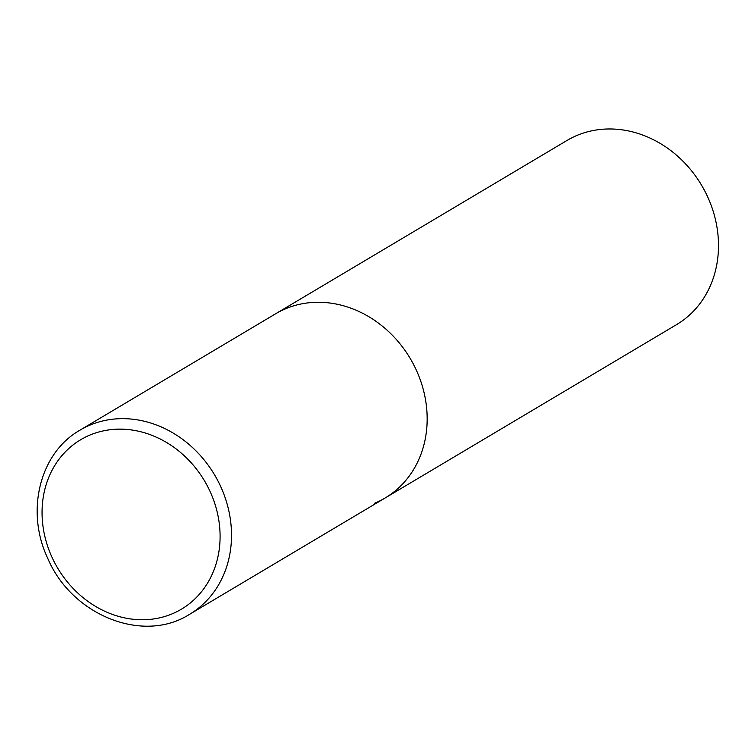 <?xml version="1.0" encoding="UTF-8"?>
<svg xmlns="http://www.w3.org/2000/svg" width="755" height="755" viewBox="0 0 755 755"><rect width="100%" height="100%" fill="white"/><g stroke="black" fill="none" stroke-linecap="round" stroke-linejoin="round"><path stroke-width="1.13" d="M416.505 370.535A107.144 92.818 -120.7 0 0 275.622 313.787A107.144 92.818 59.3 0 1 286.23 308.493A107.144 92.818 59.3 0 1 413.514 364.391A107.144 92.818 59.3 0 1 385.182 497.96A107.144 92.818 -120.7 0 0 416.505 370.535M79.973 430.171C39.628 452.962 25.368 511.418 47.735 558.313C71.687 615.212 143.035 644.072 189.533 614.344A107.144 92.818 -120.7 0 0 220.856 486.918A107.144 92.818 -120.7 0 0 79.973 430.171L566.958 140.487A107.144 92.818 59.3 0 1 577.556 135.192A107.144 92.818 59.3 0 1 704.84 191.09A107.144 92.818 59.3 0 1 676.508 324.659L385.182 497.96A107.144 92.818 59.3 0 1 374.574 503.255M210.286 491.93A98.575 85.4 -120.7 0 0 90.44 434.861A98.575 85.4 -120.7 0 0 51.859 556.963A98.575 85.4 -120.7 0 0 171.715 614.032A98.575 85.4 -120.7 0 0 210.286 491.93M385.182 497.96L189.533 614.344"/></g></svg>
